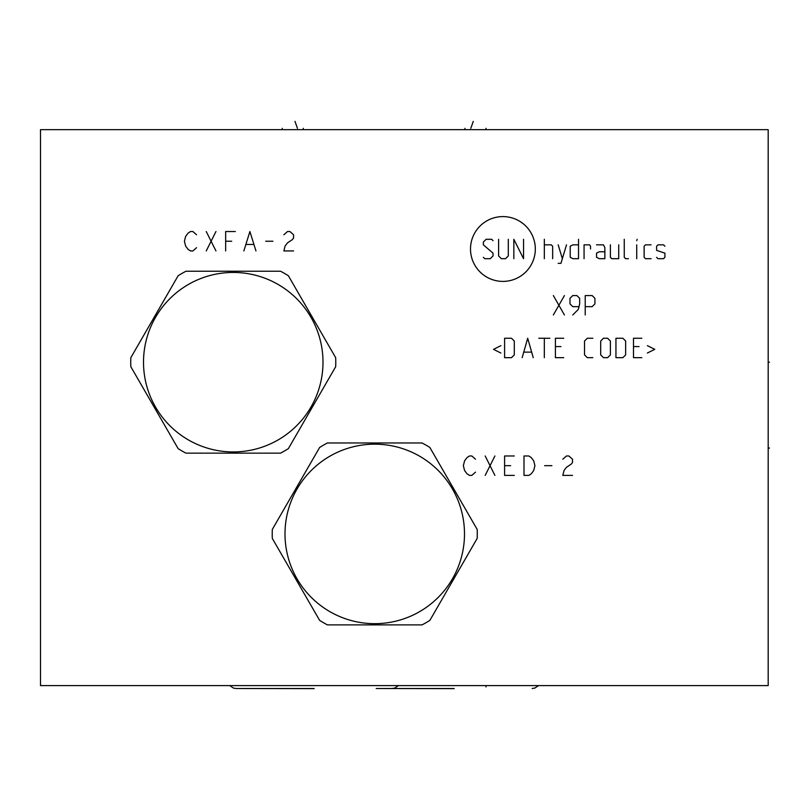 <?xml version="1.0" encoding="UTF-8"?>
<svg xmlns="http://www.w3.org/2000/svg" width="810" height="810" viewBox="0 0 810 810"><rect width="100%" height="100%" fill="white"/><g stroke="black" fill="none" stroke-linecap="round" stroke-linejoin="round"><path stroke-width="1.21" d="M40.5 129.661L40.5 685.604L768.184 685.604L768.184 129.661L40.5 129.661M280.554 271.239L185.956 271.239A102.526 102.526 0 0 0 178.139 275.744L130.835 357.676A102.526 102.526 0 0 0 130.835 366.707L178.139 448.639A102.526 102.526 0 0 0 185.956 453.144L280.554 453.144A102.526 102.526 0 0 0 288.37 448.639L335.674 366.707A102.526 102.526 0 0 0 335.674 357.676L288.37 275.744A102.526 102.526 0 0 0 280.554 271.239M143.512 362.192A89.748 89.748 0 0 0 233.25 451.94A89.748 89.748 0 0 0 322.998 362.192A89.748 89.748 0 0 0 233.25 272.443A89.748 89.748 0 0 0 143.512 362.192M272.322 538.437L319.626 620.369A102.526 102.526 0 0 0 327.442 624.885L422.05 624.885A102.526 102.526 0 0 0 429.867 620.369L477.171 538.437A102.526 102.526 0 0 0 477.171 529.406L429.867 447.484A102.526 102.526 0 0 0 422.05 442.969L327.442 442.969A102.526 102.526 0 0 0 319.626 447.484L272.322 529.406A102.526 102.526 0 0 0 272.322 538.437M284.998 533.922A89.748 89.748 0 0 0 374.746 623.67A89.748 89.748 0 0 0 464.494 533.922A89.748 89.748 0 0 0 374.746 444.174A89.748 89.748 0 0 0 284.998 533.922M314.108 688.52L236.176 688.52L314.108 688.621M454.147 688.52L376.215 688.52L454.147 688.621M768.184 448.062L769.5 448.062L768.184 448.062M768.184 362.192L769.5 362.192L768.184 362.192M464.981 129.661L464.981 128.334M303.274 129.661L303.274 128.334M294.992 121.378L297.452 128.334M473.263 121.378L470.802 128.334M282.255 129.661L282.255 128.334L282.255 129.661M486 129.661L486 128.334L486 129.661M196.547 234.768L192.912 231.528L190.482 231.528L188.062 233.148L185.632 236.378L184.417 241.238L185.632 246.088L188.062 249.318L190.482 250.938L192.912 250.938L196.547 247.698M206.246 231.528L215.956 250.938M206.246 250.938L215.956 231.528M235.356 231.528L225.656 231.528L225.656 250.938M225.656 241.238L231.721 241.238M255.97 250.938L249.905 231.528L243.85 250.938M246.27 244.468L253.55 244.468M265.68 241.238L272.95 241.238M293.574 250.938L283.865 250.938L285.079 246.088L287.509 242.848L292.359 239.618L293.574 237.998L293.574 234.768L289.929 231.528L287.509 231.528L283.865 234.768M475.49 459.219L471.855 455.979L469.425 455.979L467.005 457.599L464.575 460.829L463.36 465.679L464.575 470.539L467.005 473.769L469.425 475.389L471.855 475.389L475.49 472.149M485.19 455.979L494.9 475.389M485.19 475.389L494.9 455.979M514.299 455.979L504.6 455.979L504.6 475.389L514.299 475.389M504.6 465.679L510.664 465.679M523.999 455.979L523.999 475.389L528.859 475.389L531.279 473.769L533.709 470.539L534.914 465.679L533.709 460.829L531.279 457.599L528.859 455.979L523.999 455.979M544.624 465.679L551.894 465.679M572.518 475.389L562.808 475.389L564.023 470.539L566.453 467.299L571.303 464.069L572.518 462.449L572.518 459.219L568.873 455.979L566.453 455.979L562.808 459.219M535.319 248.994A32.41 32.41 0 0 0 502.919 216.594A32.41 32.41 0 0 0 470.509 248.994A32.41 32.41 0 0 0 502.919 281.404A32.41 32.41 0 0 0 535.319 248.994M493.047 240.681L491.66 239.294L486.121 239.294L483.347 242.069L483.347 244.843L493.047 253.155L493.047 255.93L490.273 258.694L484.734 258.694L483.347 257.317M508.295 239.294L508.295 255.93L505.521 258.694L501.36 258.694L498.595 255.93L498.595 239.294M513.844 258.694L513.844 239.294L523.543 258.694L523.543 239.294M544.33 258.694L544.33 239.294M552.653 258.694L552.653 246.22L551.266 244.843L544.33 244.843M558.191 263.321L560.965 263.321L566.504 244.843M558.191 244.843L562.353 258.694M578.522 244.843L572.974 244.843L570.21 246.22L570.21 257.317L572.974 258.694L578.522 258.694L578.522 239.294M590.53 248.994L590.53 246.22L589.609 244.843L584.061 244.843L584.061 258.694M604.857 251.768L599.309 251.768L596.545 253.155L596.545 257.317L599.309 258.694L604.857 258.694L604.857 247.607L603.47 244.843L596.545 244.843M610.396 244.843L610.396 257.317L611.783 258.694L618.719 258.694L618.719 244.843M624.257 239.294L624.257 257.317L625.644 258.694L628.418 258.694M636.731 258.694L636.731 244.843M636.731 240.681L637.197 239.294L636.731 240.681M651.058 244.843L645.509 244.843L644.132 246.22L644.132 257.317L645.509 258.694L651.058 258.694M656.606 257.317L657.993 258.694L663.532 258.694L664.919 257.317L664.919 253.155L656.606 250.381L656.606 246.22L657.993 244.843L663.532 244.843L664.919 246.22M553.341 314.968L564.428 295.569M553.341 295.569L564.428 314.968M572.751 314.968L578.289 309.43L579.676 303.882L579.676 298.343L576.902 295.569L572.751 295.569L569.977 298.343L569.977 303.882L572.751 306.656L578.755 306.656M585.225 306.656L592.15 306.656L594.925 303.882L594.925 298.343L592.15 295.569L585.225 295.569L585.225 314.968M500.904 345.647L493.513 349.343L500.904 353.038M504.6 357.666L511.525 357.666L514.299 354.891L514.299 341.03L511.525 338.256L504.6 338.256L504.6 357.666M533.243 357.666L527.695 338.256L522.156 357.666M523.999 352.117L531.4 352.117M544.33 357.666L544.33 338.256M538.792 338.256L549.879 338.256M563.74 338.256L555.417 338.256L555.417 357.666L563.74 357.666M560.965 346.579L555.417 346.579M592.839 338.256L587.301 338.256L584.526 341.03L584.526 354.891L587.301 357.666L592.839 357.666M600.696 354.891L603.47 357.666L607.632 357.666L610.396 354.891L610.396 341.03L607.632 338.256L603.47 338.256L600.696 341.03L600.696 354.891M615.944 357.666L622.88 357.666L625.644 354.891L625.644 341.03L622.88 338.256L615.944 338.256L615.944 357.666M641.814 338.256L633.501 338.256L633.501 357.666L641.814 357.666M639.049 346.579L633.501 346.579M647.362 353.038L654.753 349.343L647.362 345.647M486 685.604L486 686.921M392.131 688.51L394.794 688.075L398.459 685.604M229.756 685.604L233.452 688.085L236.085 688.51M532.17 688.51L534.833 688.075L538.498 685.604"/></g></svg>
